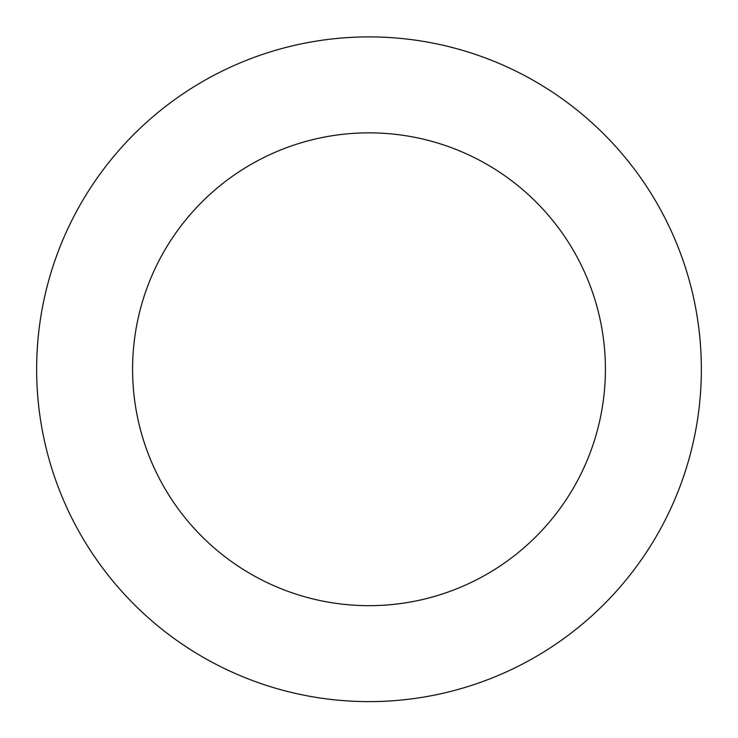 <?xml version="1.0" encoding="UTF-8"?>
<svg xmlns="http://www.w3.org/2000/svg" width="738" height="738" viewBox="0 0 738 738"><rect width="100%" height="100%" fill="white"/><g stroke="black" fill="none" stroke-linecap="round" stroke-linejoin="round"><path stroke-width="1.11" d="M616.737 147.701A332.358 332.358 0 0 0 53.256 265.495A332.358 332.358 0 0 0 437.007 694.587A332.358 332.358 0 0 0 616.737 147.701M545.216 211.658A236.418 236.418 0 0 0 144.399 295.449A236.418 236.418 0 0 0 417.376 600.667A236.418 236.418 0 0 0 545.216 211.658"/></g></svg>
